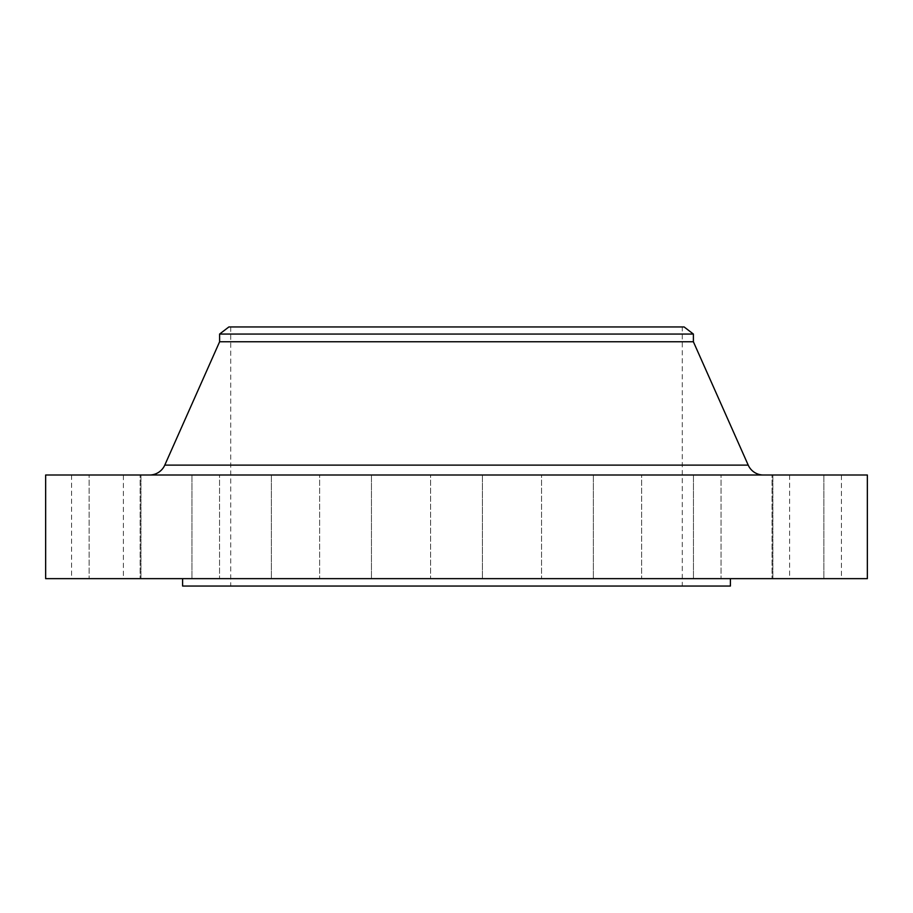 <?xml version="1.0" encoding="UTF-8"?>
<svg xmlns="http://www.w3.org/2000/svg" width="913" height="913" viewBox="0 0 913 913"><rect width="100%" height="100%" fill="white"/><g stroke="black" fill="none" stroke-linecap="round" stroke-linejoin="round"><path stroke-width="0.68" stroke-dasharray="4.57 3.42" d="M191.947 475.011L191.947 578.648L140.123 578.648L191.947 578.648L140.123 578.648L191.947 578.648L191.947 475.011L140.123 475.011L140.123 578.648L140.123 475.011L191.947 475.011M271.378 475.011L271.378 578.648L219.554 578.648L271.378 578.648L219.554 578.648L271.378 578.648L271.378 475.011L219.554 475.011L219.554 578.648L219.554 475.011L271.378 475.011M371.465 475.011L371.465 578.648L319.641 578.648L371.465 578.648L319.641 578.648L371.465 578.648L371.465 475.011L319.641 475.011L319.641 578.648L319.641 475.011L371.465 475.011M482.406 475.011L482.406 578.648L430.594 578.648L482.406 578.648L430.594 578.648L482.406 578.648L482.406 475.011L430.594 475.011L430.594 578.648L430.594 475.011L482.406 475.011M593.359 475.011L593.359 578.648L541.535 578.648L593.359 578.648L541.535 578.648L593.359 578.648L593.359 475.011L541.535 475.011L541.535 578.648L541.535 475.011L593.359 475.011M693.446 475.011L693.446 578.648L641.622 578.648L693.446 578.648L641.622 578.648L693.446 578.648L693.446 475.011L641.622 475.011L641.622 578.648L641.622 475.011L693.446 475.011M772.877 475.011L772.877 578.648L721.053 578.648L772.877 578.648L721.053 578.648L772.877 578.648L772.877 475.011L721.053 475.011L721.053 578.648L721.053 475.011L772.877 475.011M823.868 475.011L823.868 578.648L772.044 578.648L823.868 578.648L772.044 578.648L823.868 578.648L823.868 475.011L772.044 475.011L772.044 578.648L772.044 475.011L823.868 475.011M841.444 475.011L789.619 475.011L841.444 475.011L841.444 578.648L789.619 578.648L841.444 578.648M789.619 475.011L789.619 578.648M140.956 475.011L140.956 578.648L89.132 578.648L140.956 578.648L89.132 578.648L140.956 578.648L140.956 475.011L89.132 475.011L89.132 578.648L89.132 475.011L140.956 475.011M123.381 475.011L71.556 475.011L123.381 475.011L123.381 578.648L71.556 578.648L123.381 578.648M71.556 475.011L71.556 578.648M149.572 475.011L763.428 475.011L149.572 475.011M730.4 578.648L182.6 578.648L730.4 578.648M682.285 326.957L230.715 326.957L682.285 326.957L682.285 586.043L230.715 586.043L682.285 586.043M230.715 326.957L230.715 586.043M182.6 586.043L730.4 586.043M45.65 578.648L867.35 578.648M45.65 475.011L867.35 475.011M219.611 341.759L693.389 341.759M219.611 334.055L693.389 334.055M228.866 326.957L684.134 326.957M748.215 465.116L164.785 465.116"/><path stroke-width="1.37" d="M763.428 475.011A16.651 16.651 0 0 1 748.215 465.116L693.389 341.759L219.611 341.759L164.785 465.116L748.215 465.116M149.572 475.011A16.651 16.651 0 0 0 164.785 465.116M219.611 334.055L693.389 334.055L684.134 326.957L228.866 326.957L219.611 334.055L219.611 341.759M693.389 334.055L693.389 341.759M867.35 475.011L45.65 475.011L45.65 578.648L867.35 578.648L867.35 475.011M182.6 578.648L182.6 586.043L730.4 586.043L730.4 578.648"/></g></svg>
